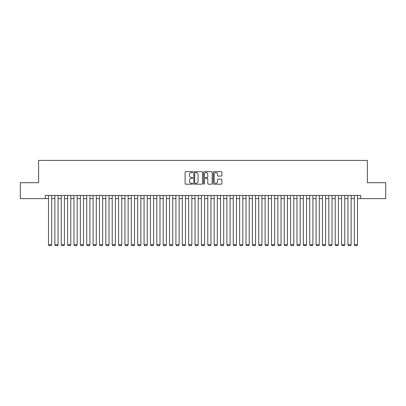 <?xml version="1.0" encoding="UTF-8"?>
<svg xmlns="http://www.w3.org/2000/svg" width="406" height="406" viewBox="0 0 406 406"><rect width="100%" height="100%" fill="white"/><g stroke="black" fill="none" stroke-linecap="round" stroke-linejoin="round"><path stroke-width="0.61" d="M192.804 172.114A0.436 0.436 0 0 0 192.368 171.677L185.725 171.677A0.624 0.624 0 0 0 185.1 172.301L185.1 183.558A0.624 0.624 0 0 0 185.725 184.182L192.368 184.182A0.436 0.436 0 0 0 192.804 183.745A0.436 0.436 0 0 0 192.368 183.309L191.51 183.309A2 2 0 0 1 189.506 181.304L189.506 180.365A2 2 0 0 1 191.51 178.366L192.368 178.366A0.436 0.436 0 0 0 192.804 177.929A0.436 0.436 0 0 0 192.368 177.493L191.51 177.493A2 2 0 0 1 189.506 175.488L189.506 174.55A2 2 0 0 1 191.51 172.55L192.368 172.55A0.436 0.436 0 0 0 192.804 172.114M221.275 176.082A0.624 0.624 0 0 0 221.904 175.458L221.904 172.301A0.624 0.624 0 0 0 221.275 171.677L213.896 171.677A0.624 0.624 0 0 0 213.272 172.301L213.272 183.558A0.624 0.624 0 0 0 213.896 184.182L221.275 184.182A0.624 0.624 0 0 0 221.904 183.558L221.904 179.741A0.624 0.624 0 0 0 221.275 179.117L218.118 179.117A0.624 0.624 0 0 0 217.494 179.741L217.494 181.634A1.675 1.675 0 0 1 215.819 183.309A1.675 1.675 0 0 1 214.15 181.634L214.15 174.225A1.675 1.675 0 0 1 215.819 172.55A1.675 1.675 0 0 1 217.494 174.225L217.494 175.458A0.624 0.624 0 0 0 218.118 176.082L221.275 176.082M45.31 198.635L20.3 198.635L20.3 182.705L38.616 182.705L38.616 160.406L367.384 160.406L367.384 182.705L385.7 182.705L385.7 198.635L360.69 198.635L360.69 195.448L45.31 195.448L45.31 198.635L48.492 198.635M202.452 172.301A0.624 0.624 0 0 0 201.828 171.677L194.449 171.677A0.624 0.624 0 0 0 193.824 172.301L193.824 183.558A0.624 0.624 0 0 0 194.449 184.182L201.828 184.182A0.624 0.624 0 0 0 202.452 183.558L202.452 172.301M204.172 171.677L211.551 171.677A0.624 0.624 0 0 1 212.176 172.301L212.176 183.558A0.624 0.624 0 0 1 211.551 184.182L208.395 184.182A0.624 0.624 0 0 1 207.77 183.558L207.77 178.99A0.624 0.624 0 0 0 207.141 178.366L205.05 178.366A0.624 0.624 0 0 0 204.421 178.99L204.421 183.745A0.436 0.436 0 0 1 203.985 184.182A0.436 0.436 0 0 1 203.548 183.745L203.548 172.301A0.624 0.624 0 0 1 204.172 171.677M51.679 198.635L54.866 198.635M58.053 198.635L61.235 198.635M64.422 198.635L67.609 198.635M70.791 198.635L73.978 198.635M77.165 198.635L80.352 198.635M83.534 198.635L86.722 198.635M89.909 198.635L93.096 198.635M96.278 198.635L99.465 198.635M102.652 198.635L105.834 198.635M109.021 198.635L112.208 198.635M115.395 198.635L118.577 198.635M121.764 198.635L124.952 198.635M128.134 198.635L131.321 198.635M134.508 198.635L137.695 198.635M140.877 198.635L144.064 198.635M147.251 198.635L150.438 198.635M153.62 198.635L156.807 198.635M159.994 198.635L163.176 198.635M166.364 198.635L169.551 198.635M172.738 198.635L175.92 198.635M179.107 198.635L182.294 198.635M185.481 198.635L188.663 198.635M191.85 198.635L195.037 198.635M198.219 198.635L201.406 198.635M204.594 198.635L207.781 198.635M210.963 198.635L214.15 198.635M217.337 198.635L220.519 198.635M223.706 198.635L226.893 198.635M230.08 198.635L233.262 198.635M236.449 198.635L239.636 198.635M242.824 198.635L246.006 198.635M249.193 198.635L252.38 198.635M255.562 198.635L258.749 198.635M261.936 198.635L265.123 198.635M268.305 198.635L271.492 198.635M274.679 198.635L277.866 198.635M281.048 198.635L284.236 198.635M287.423 198.635L290.605 198.635M293.792 198.635L296.979 198.635M300.166 198.635L303.348 198.635M306.535 198.635L309.722 198.635M312.904 198.635L316.091 198.635M319.278 198.635L322.465 198.635M325.648 198.635L328.835 198.635M332.022 198.635L335.209 198.635M338.391 198.635L341.578 198.635M344.765 198.635L347.947 198.635M351.134 198.635L354.321 198.635M357.508 198.635L360.69 198.635M195.134 172.55A0.436 0.436 0 0 0 194.697 172.986L194.697 182.867A0.436 0.436 0 0 0 195.134 183.309L196.042 183.309A2 2 0 0 0 198.042 181.304L198.042 174.55A2 2 0 0 0 196.042 172.55L195.134 172.55M207.77 174.255A1.675 1.675 0 0 0 206.096 172.58A1.675 1.675 0 0 0 204.421 174.255L204.421 176.864A0.624 0.624 0 0 0 205.05 177.493L207.141 177.493A0.624 0.624 0 0 0 207.77 176.864L207.77 174.255M51.679 195.448L51.679 244.762L48.492 244.762L48.492 195.448M51.679 244.762L51.202 245.594L48.974 245.594L48.492 244.762M58.053 195.448L58.053 244.762L54.866 244.762L54.866 195.448M58.053 244.762L57.571 245.594L55.343 245.594L54.866 244.762M64.422 195.448L64.422 244.762L61.235 244.762L61.235 195.448M64.422 244.762L63.945 245.594L61.712 245.594L61.235 244.762M70.791 195.448L70.791 244.762L67.609 244.762L67.609 195.448M70.791 244.762L70.314 245.594L68.086 245.594L67.609 244.762M77.165 195.448L77.165 244.762L73.978 244.762L73.978 195.448M77.165 244.762L76.688 245.594L74.455 245.594L73.978 244.762M83.534 195.448L83.534 244.762L80.352 244.762L80.352 195.448M83.534 244.762L83.057 245.594L80.83 245.594L80.352 244.762M89.909 195.448L89.909 244.762L86.722 244.762L86.722 195.448M89.909 244.762L89.432 245.594L87.199 245.594L86.722 244.762M96.278 195.448L96.278 244.762L93.096 244.762L93.096 195.448M96.278 244.762L95.801 245.594L93.573 245.594L93.096 244.762M102.652 195.448L102.652 244.762L99.465 244.762L99.465 195.448M102.652 244.762L102.175 245.594L99.942 245.594L99.465 244.762M109.021 195.448L109.021 244.762L105.834 244.762L105.834 195.448M109.021 244.762L108.544 245.594L106.316 245.594L105.834 244.762M115.395 195.448L115.395 244.762L112.208 244.762L112.208 195.448M115.395 244.762L114.913 245.594L112.685 245.594L112.208 244.762M121.764 195.448L121.764 244.762L118.577 244.762L118.577 195.448M121.764 244.762L121.287 245.594L119.054 245.594L118.577 244.762M128.134 195.448L128.134 244.762L124.952 244.762L124.952 195.448M128.134 244.762L127.657 245.594L125.429 245.594L124.952 244.762M134.508 195.448L134.508 244.762L131.321 244.762L131.321 195.448M134.508 244.762L134.031 245.594L131.798 245.594L131.321 244.762M140.877 195.448L140.877 244.762L137.695 244.762L137.695 195.448M140.877 244.762L140.4 245.594L138.172 245.594L137.695 244.762M147.251 195.448L147.251 244.762L144.064 244.762L144.064 195.448M147.251 244.762L146.774 245.594L144.541 245.594L144.064 244.762M153.62 195.448L153.62 244.762L150.438 244.762L150.438 195.448M153.62 244.762L153.143 245.594L150.915 245.594L150.438 244.762M159.994 195.448L159.994 244.762L156.807 244.762L156.807 195.448M159.994 244.762L159.517 245.594L157.284 245.594L156.807 244.762M166.364 195.448L166.364 244.762L163.176 244.762L163.176 195.448M166.364 244.762L165.887 245.594L163.659 245.594L163.176 244.762M172.738 195.448L172.738 244.762L169.551 244.762L169.551 195.448M172.738 244.762L172.256 245.594L170.028 245.594L169.551 244.762M179.107 195.448L179.107 244.762L175.92 244.762L175.92 195.448M179.107 244.762L178.63 245.594L176.402 245.594L175.92 244.762M185.481 195.448L185.481 244.762L182.294 244.762L182.294 195.448M185.481 244.762L184.999 245.594L182.771 245.594L182.294 244.762M191.85 195.448L191.85 244.762L188.663 244.762L188.663 195.448M191.85 244.762L191.373 245.594L189.14 245.594L188.663 244.762M198.219 195.448L198.219 244.762L195.037 244.762L195.037 195.448M198.219 244.762L197.742 245.594L195.514 245.594L195.037 244.762M204.594 195.448L204.594 244.762L201.406 244.762L201.406 195.448M204.594 244.762L204.116 245.594L201.883 245.594L201.406 244.762M210.963 195.448L210.963 244.762L207.781 244.762L207.781 195.448M210.963 244.762L210.486 245.594L208.258 245.594L207.781 244.762M217.337 195.448L217.337 244.762L214.15 244.762L214.15 195.448M217.337 244.762L216.86 245.594L214.627 245.594L214.15 244.762M223.706 195.448L223.706 244.762L220.519 244.762L220.519 195.448M223.706 244.762L223.229 245.594L221.001 245.594L220.519 244.762M230.08 195.448L230.08 244.762L226.893 244.762L226.893 195.448M230.08 244.762L229.598 245.594L227.37 245.594L226.893 244.762M236.449 195.448L236.449 244.762L233.262 244.762L233.262 195.448M236.449 244.762L235.972 245.594L233.744 245.594L233.262 244.762M242.824 195.448L242.824 244.762L239.636 244.762L239.636 195.448M242.824 244.762L242.341 245.594L240.113 245.594L239.636 244.762M249.193 195.448L249.193 244.762L246.006 244.762L246.006 195.448M249.193 244.762L248.716 245.594L246.483 245.594L246.006 244.762M255.562 195.448L255.562 244.762L252.38 244.762L252.38 195.448M255.562 244.762L255.085 245.594L252.857 245.594L252.38 244.762M261.936 195.448L261.936 244.762L258.749 244.762L258.749 195.448M261.936 244.762L261.459 245.594L259.226 245.594L258.749 244.762M268.305 195.448L268.305 244.762L265.123 244.762L265.123 195.448M268.305 244.762L267.828 245.594L265.6 245.594L265.123 244.762M274.679 195.448L274.679 244.762L271.492 244.762L271.492 195.448M274.679 244.762L274.202 245.594L271.969 245.594L271.492 244.762M281.048 195.448L281.048 244.762L277.866 244.762L277.866 195.448M281.048 244.762L280.571 245.594L278.343 245.594L277.866 244.762M287.423 195.448L287.423 244.762L284.236 244.762L284.236 195.448M287.423 244.762L286.946 245.594L284.713 245.594L284.236 244.762M293.792 195.448L293.792 244.762L290.605 244.762L290.605 195.448M293.792 244.762L293.315 245.594L291.087 245.594L290.605 244.762M300.166 195.448L300.166 244.762L296.979 244.762L296.979 195.448M300.166 244.762L299.684 245.594L297.456 245.594L296.979 244.762M306.535 195.448L306.535 244.762L303.348 244.762L303.348 195.448M306.535 244.762L306.058 245.594L303.825 245.594L303.348 244.762M312.904 195.448L312.904 244.762L309.722 244.762L309.722 195.448M312.904 244.762L312.427 245.594L310.199 245.594L309.722 244.762M319.278 195.448L319.278 244.762L316.091 244.762L316.091 195.448M319.278 244.762L318.801 245.594L316.568 245.594L316.091 244.762M325.648 195.448L325.648 244.762L322.465 244.762L322.465 195.448M325.648 244.762L325.17 245.594L322.943 245.594L322.465 244.762M332.022 195.448L332.022 244.762L328.835 244.762L328.835 195.448M332.022 244.762L331.545 245.594L329.312 245.594L328.835 244.762M338.391 195.448L338.391 244.762L335.209 244.762L335.209 195.448M338.391 244.762L337.914 245.594L335.686 245.594L335.209 244.762M344.765 195.448L344.765 244.762L341.578 244.762L341.578 195.448M344.765 244.762L344.288 245.594L342.055 245.594L341.578 244.762M351.134 195.448L351.134 244.762L347.947 244.762L347.947 195.448M351.134 244.762L350.657 245.594L348.429 245.594L347.947 244.762M357.508 195.448L357.508 244.762L354.321 244.762L354.321 195.448M357.508 244.762L357.026 245.594L354.798 245.594L354.321 244.762"/></g></svg>

